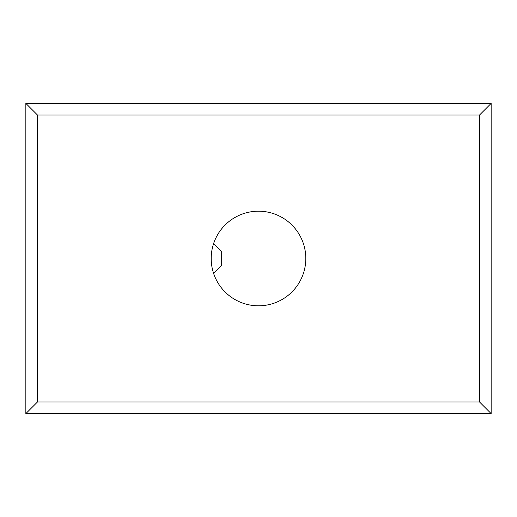 <?xml version="1.0" encoding="UTF-8"?>
<svg xmlns="http://www.w3.org/2000/svg" width="517" height="517" viewBox="0 0 517 517"><rect width="100%" height="100%" fill="white"/><g stroke="black" fill="none" stroke-linecap="round" stroke-linejoin="round"><path stroke-width="0.78" d="M258.5 211.195A47.306 47.306 0 0 0 211.195 258.5A47.306 47.306 0 0 0 258.5 305.805A47.306 47.306 0 0 0 305.805 258.5A47.306 47.306 0 0 0 258.5 211.195M491.15 103.4L491.15 413.6L25.85 413.6L25.85 103.4L491.15 103.4L479.517 115.032L479.517 401.967L491.15 413.6M479.517 401.967L37.483 401.967L37.483 115.032L25.85 103.4M37.483 115.032L479.517 115.032M37.483 401.967L25.85 413.6M213.644 243.468L221.696 251.52L221.696 265.48L213.644 273.532"/></g></svg>
